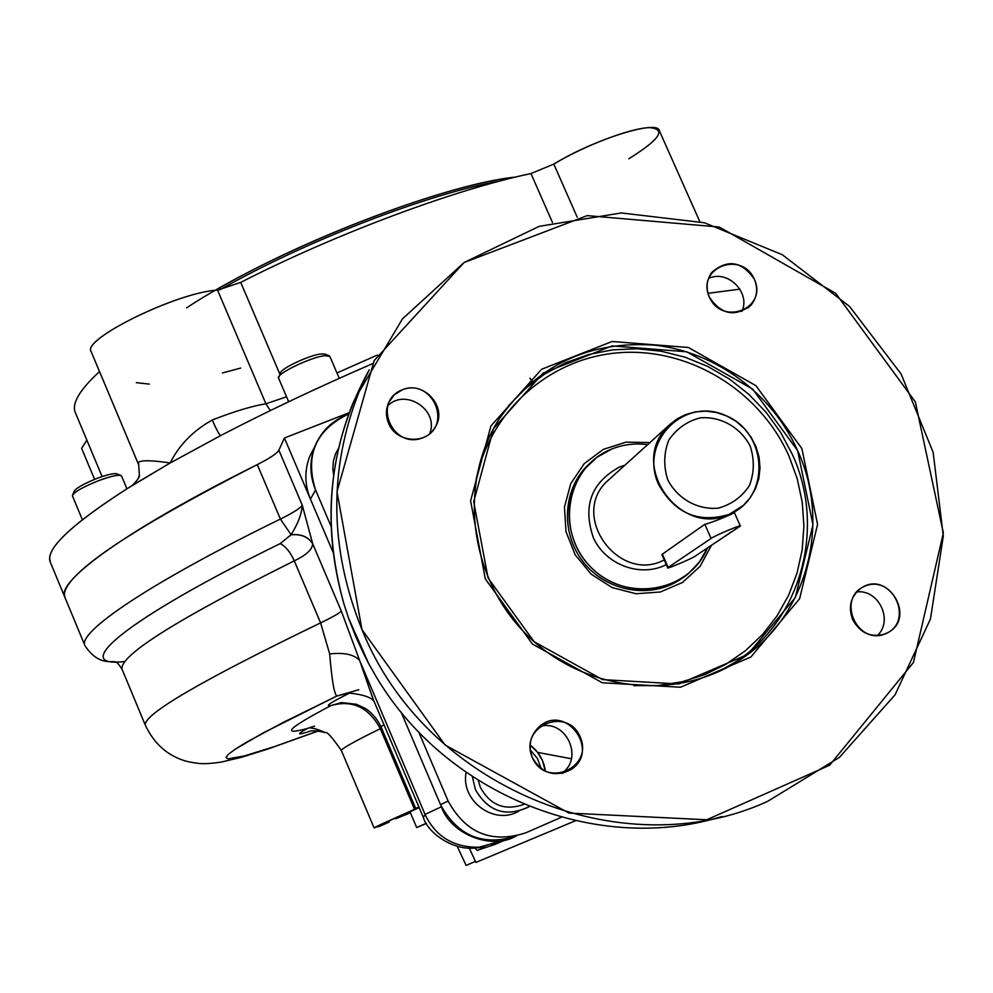 <?xml version="1.0" encoding="UTF-8"?>
<svg xmlns="http://www.w3.org/2000/svg" width="993" height="993" viewBox="0 0 993 993"><rect width="100%" height="100%" fill="white"/><g stroke="black" fill="none" stroke-linecap="round" stroke-linejoin="round"><path stroke-width="1.49" d="M667.78 479.818C677.648 498.883 697.607 510.067 718.274 508.155C731.518 504.481 741.908 496.947 749.43 485.552C754.32 472.705 754.568 459.56 750.174 446.105C740.344 427.238 720.62 416.104 700.053 417.867C686.833 421.404 676.394 428.852 668.761 440.184C663.746 453.031 663.423 466.251 667.78 479.818C677.648 498.883 697.607 510.067 718.274 508.155C731.518 504.481 741.908 496.947 749.43 485.552C754.32 472.705 754.568 459.56 750.174 446.105C740.344 427.238 720.62 416.104 700.053 417.867C686.833 421.404 676.394 428.852 668.761 440.184C663.746 453.031 663.423 466.251 667.78 479.818M611.75 449.035C566.854 466.214 554.615 530.746 590.227 566.544C624.771 603.359 689.167 592.771 707.413 548.012L699.494 561.839L688.633 573.433C661.586 596.594 617.286 594 591.046 567.388C564.533 541.048 561.74 496.376 584.567 468.994L596.905 457.301L611.75 449.035C623.343 444.43 635.408 442.977 647.957 444.665M619.607 466.983L625.18 465.096L619.607 466.983C591.12 482.536 582.419 506.256 593.516 538.156C606.127 565.191 640.87 577.752 666.303 564.62C640.87 577.752 606.127 565.191 593.516 538.156C582.419 506.256 591.12 482.536 619.607 466.983M666.34 428.182C629.103 466.549 680.677 537.523 729.135 514.399L743.323 505.449L750.311 497.667L755.549 488.568L758.826 478.527L760.017 467.926L759.074 457.202L756.045 446.788L751.056 437.094L744.303 428.504L736.049 421.355L726.628 415.955L716.425 412.492L705.824 411.114L695.274 411.896L685.17 414.789L677.735 418.537L671.045 423.465L605.482 482.759C570.69 518.594 620.178 583.685 664.243 559.903C620.178 583.685 570.69 518.594 605.482 482.759L613.711 475.374M662.381 555.67L661.785 554.578L704.831 524.292C710.367 523.435 740.679 510.861 733.479 512.4M658.558 484.373C674.905 513.542 698.427 523.547 729.135 514.399C770.705 498.151 768.098 432.613 725.647 415.521C683.929 396.406 638.933 441.947 658.558 484.373M374.721 702.932C373.256 697.868 364.307 694.541 347.873 692.953L336.875 696.019C334.281 694.343 331.885 680.317 329.688 653.94L320.59 622.884C332.32 617.261 339.234 613.326 341.307 611.067L312.696 543.779C312.286 549.576 306.142 555.261 294.276 560.846C290.353 552.158 285.661 546.398 280.2 543.581C122.412 621.109 68.591 668.339 124.82 661.512C68.591 668.339 122.412 621.109 280.2 543.581L291.098 534.718C297.974 523.708 301.698 513.877 302.294 505.251L312.671 543.63C308.277 536.803 301.078 533.824 291.098 534.718C297.974 523.708 301.698 513.877 302.294 505.251L278.872 450.177C276.985 453.478 269.786 458.282 257.286 464.6C127.737 529.095 56.154 581.153 64.768 597.029L64.334 593.603C68.083 571.509 132.404 528.512 257.299 464.6L280.398 519.078C150.129 582.655 77.305 632.169 84.926 645.611L84.926 645.611C98.406 666.005 111.65 660.618 115.771 661.897M707.984 293.32L739.922 289.162M132.292 485.428L127.067 488.705C70.317 525.285 44.747 549.799 50.345 562.261L49.662 558.24C50.184 544.673 75.989 521.499 127.067 488.705L170.175 462.986L221.24 435.282C267.663 411.152 318.058 387.295 372.437 363.723C318.058 387.295 267.663 411.152 221.24 435.282L170.175 462.986C152.425 460.305 141.875 460.057 138.523 462.241L139.38 475.324L138.151 478.601L139.38 475.324L138.523 462.241L139.38 475.324C139.79 476.876 137.431 480.252 132.292 485.428L170.175 462.986C179.063 445.112 193.089 430.776 212.266 419.989C234.385 411.375 252.272 405.976 265.925 403.803L217.554 290.142L265.925 403.803C252.272 405.976 234.385 411.375 212.266 419.989C193.089 430.776 179.063 445.112 170.175 462.986C152.425 460.305 141.875 460.057 138.523 462.241L138.449 464.277L91.133 351.572C81.612 339.097 178.132 291.979 217.554 290.142C177.921 291.992 80.979 339.457 91.195 351.721L91.133 351.572M336.95 372.934L377.328 355.084L336.95 372.934M628.792 158.768C660.246 139.181 666.961 128.792 648.938 127.625C629.55 128.432 583.946 145.872 553.809 164.093L577.194 217.169L553.809 164.093L530.957 173.564L552.48 222.519L530.957 173.564C455.079 189.39 336.155 233.628 240.716 282.384L217.554 290.142L240.716 282.384C336.155 233.628 455.079 189.39 530.957 173.564L553.809 164.093C594 139.343 657.937 119.359 659.315 130.679L699.804 221.6M279.865 374.15L240.716 282.384L279.865 374.15M75.431 412.803L75.257 412.393C71.645 403.394 79.725 389.777 99.523 371.568C79.428 390.075 71.397 403.816 75.431 412.803M94.596 479.371L81.612 448.315L86.875 440.16L81.637 448.389M220.607 435.604C218.894 434.127 216.114 428.926 212.266 419.989C216.114 428.926 218.894 434.127 220.607 435.604M270.332 410.581L265.925 403.803L286.543 396.778L265.925 403.803L270.332 410.581M788.976 456.06L797.23 478.725L802.245 502.247L803.908 526.141L802.17 549.936L797.044 573.147L788.628 595.266L777.06 615.859L762.562 634.477L745.433 650.713L726.007 664.205L704.682 674.657L681.906 681.819L658.148 685.53L633.931 685.666L658.148 685.53L681.906 681.819L704.682 674.657L726.007 664.205L745.433 650.713L762.562 634.477L777.06 615.859L788.628 595.266L797.044 573.147L802.17 549.936L803.908 526.141L802.245 502.247L797.23 478.725L788.976 456.06C759.794 390.311 688.583 346.991 618.341 352.788C548.111 358.361 487.24 413.324 475.213 484.609C487.24 413.324 548.111 358.361 618.341 352.788C688.583 346.991 759.794 390.311 788.976 456.06M739.574 660.109C675.861 702.175 582.879 691.488 526.079 634.13C468.932 577.119 457.86 483.38 499.243 418.897C537.201 365.052 589.147 340.487 655.119 345.204C716.152 352.155 772.182 393.687 797.64 450.636L812.969 524.8L795.368 597.476L747.717 654.437L678.889 683.978L602.49 679.609L534.16 641.751L488.084 578.063L473.698 501.75L493.571 428.554L543.134 373.095L612.048 345.924L686.647 351.77L752.669 389.095L797.64 450.636C831.712 524.155 806.875 617.497 739.574 660.109L734.584 662.505C801.45 620.178 826.164 527.444 792.34 454.434L780.672 432.464L766.075 412.294L748.834 394.345L729.309 378.966L707.897 366.504L685.046 357.182L661.201 351.224L636.861 348.766L612.52 349.859L588.7 354.513L565.886 362.644L544.586 374.113L525.247 388.685L508.292 406.075L525.247 388.685L544.586 374.113L565.886 362.644L588.7 354.513L612.52 349.859L636.861 348.766L661.201 351.224L685.046 357.182L707.897 366.504L729.309 378.966L748.834 394.345L766.075 412.294L780.672 432.464L792.34 454.434C826.164 527.444 801.45 620.178 734.584 662.505L718.336 671.789M801.885 448.575L817.587 524.403L799.613 598.729L750.894 656.994L680.515 687.243L602.354 682.787L532.447 644.06L485.304 578.882L470.595 500.82L490.939 425.947L541.644 369.247L612.122 341.493L688.41 347.488L755.896 385.656L801.885 448.575L817.587 524.403L799.613 598.729L750.894 656.994L680.515 687.243L602.354 682.787L532.447 644.06L485.304 578.882L470.595 500.82L490.939 425.947L541.644 369.247L612.122 341.493L688.41 347.488L755.896 385.656L801.885 448.575M680.59 579.279C650.936 599.487 606.562 591.803 583.412 562.15C559.928 532.757 562.77 487.935 589.259 463.843M711.447 545.331L700.028 566.407L682.39 582.531L660.32 591.989L636.079 593.752L612.184 587.608L591.145 574.165L575.195 554.826L565.985 531.64L564.471 507.013L570.776 483.554L584.194 463.669L603.31 449.382L626.111 442.121L650.278 442.58L626.111 442.121L603.31 449.382L584.194 463.669L570.776 483.554L564.471 507.013L565.985 531.64L575.195 554.826L591.145 574.165L612.184 587.608L636.079 593.752L660.32 591.989L682.39 582.531L700.028 566.407L711.447 545.331M476.988 847.761L505.325 839.929L495.346 844.286L505.325 839.929L490.542 843.976L495.346 844.286L485.751 847.501L481.059 847.19L490.542 843.976L495.346 844.286L477.248 850.343L475.002 847.91L477.062 850.393L485.751 847.501L476.988 847.761C453.627 851.646 427.635 832.779 423.403 817.524L425.054 814.421L441.401 806.75C450.288 833.586 490.492 849.958 514.722 836.764C490.492 849.958 450.288 833.586 441.401 806.75L400.986 711.844L440.507 804.665L448.116 801.053L418.649 731.878L448.116 801.053C465.754 833.177 491.634 843.777 525.744 832.842L561.355 817.264L525.744 832.842C491.634 843.777 465.754 833.177 448.116 801.053L440.507 804.665C457.748 836.118 483.094 846.557 516.534 835.969M314.831 446.527L309.642 456.594C304.367 470.707 304.628 484.882 310.424 499.107L315.563 489.959L331.103 526.439L315.563 489.959C304.975 455.924 315.34 430.9 346.669 414.925L348.692 414.131L346.669 414.925C331.588 421.106 320.95 431.707 314.756 446.713C309.394 461.062 309.667 475.486 315.563 489.959L310.424 499.107L333.164 552.53L284.408 438.012L349.226 412.678L284.408 438.012L333.164 552.53M561.467 773.46C584.84 758.379 565.464 717.914 539.149 726.727C565.464 717.914 584.84 758.379 561.467 773.46M532.31 757.522C541.681 773.473 554.491 777.556 570.714 769.736C600.616 751.54 566.693 703.454 539.956 726.057C530.411 734.634 527.866 745.122 532.31 757.522C545.579 788.926 593.938 767.899 580.185 736.918C567.053 705.713 518.681 726.33 532.31 757.522M429.609 433.817C439.614 410.146 405.144 387.481 387.394 406.1C405.144 387.481 439.614 410.146 429.609 433.817M402.264 389.815L394.246 394.866L388.722 402.525C385.756 409.302 385.706 416.191 388.561 423.204C396.058 442.89 426.58 445.025 435.592 426.593C447.657 406.882 423.564 380.307 402.264 389.815C371.68 401.433 392.545 450.052 422.919 437.752C453.367 425.935 432.501 377.712 402.264 389.815M741.895 311.454C750.956 292.463 727.397 269.177 708.518 278.462C727.397 269.177 750.956 292.463 741.895 311.454M754.419 279.318C741.945 261.233 727.795 258.875 711.956 272.231C706.557 279.741 705.675 288.02 709.325 297.056C721.303 314.781 735.23 317.437 751.093 305.025C757.113 297.379 758.218 288.814 754.419 279.318C741.634 249.951 696.068 267.688 709.325 297.056C722.234 326.598 767.788 308.5 754.419 279.318M877.266 635.582C893.774 620.786 878.681 588.936 856.636 591.952C878.681 588.936 893.774 620.786 877.266 635.582M885.781 633.671L888.015 632.553C916.663 617.596 887.717 569.597 861.241 588.067C850.802 596.036 847.935 606.562 852.652 619.657C860.435 633.472 871.469 638.151 885.781 633.671C914.379 621.531 893.055 573.805 864.655 586.255C835.907 598.208 857.257 646.306 885.781 633.671M537.66 752.421L571.372 758.751L537.66 752.421M361.986 629.636L445.112 745.035L568.927 813.068L706.718 819.771L829.614 765.255L913.448 662.455L943.35 532.956L915.335 401.88L835.721 293.345L719.317 227.037L587.235 215.618L464.054 262.549L374.175 360.583L336.987 491.734L361.986 629.636C424.719 786.692 621.804 868.105 767.415 801.488L839.383 757.423L895.041 694.852L930.441 619.061L943.313 536.121L933.159 452.336L901.048 373.877L849.511 306.403L782.372 254.767L704.434 222.767L621.32 212.949L539.162 226.354L464.203 262.45L402.45 318.902L359.143 391.726C328.435 469.478 329.378 548.781 361.986 629.636M371.245 668.053C438.546 791.682 593.802 856.152 721.762 816.569C593.802 856.152 438.546 791.682 371.245 668.053L368.937 664.143L371.245 668.053M343.863 603.694L348.506 617.956L343.863 603.694C320.751 520.32 329.204 442.381 369.222 369.855L353.036 402.922C327.169 467.405 324.115 534.321 343.863 603.694M364.158 654.735L368.937 664.143L348.506 617.956L355.742 636.575L364.158 654.735M307.507 728.428C296.063 734.659 297.081 735.515 310.524 731.022C297.081 735.515 296.063 734.659 307.507 728.428C280.088 735.887 287.908 728.266 330.992 705.564C287.908 728.266 280.088 735.887 307.507 728.428L314.582 726.131M378.383 826.337L387.742 822.564C363.066 832.643 372.003 828.224 414.528 809.307L419.046 807.259L414.528 809.307L380.294 728.701L381.585 728.055L380.294 728.701C368.775 707.277 352.341 699.556 330.992 705.564C324.214 706.706 330.619 702.461 350.206 692.791C330.619 702.461 324.214 706.706 330.992 705.564C352.341 699.556 368.775 707.277 380.294 728.701C354.104 741.535 341.145 748.846 341.406 750.621L341.406 750.621C332.159 737.253 326.821 731.282 325.419 732.697C319.038 729.718 313.701 728.105 309.406 727.844M358.833 689.738L336.875 696.019L349.3 692.841L336.875 696.019L283.539 722.246L246.847 742.019L235.291 749.144L228.365 754.32L225.982 757.547L228.005 758.851L244.365 755.946L275.21 746.351L317.822 731.059L275.21 746.351L244.365 755.946L228.005 758.851L225.982 757.547L228.365 754.32L235.291 749.144L262.971 733.02L336.875 696.019C334.281 694.343 331.885 680.317 329.688 653.94L320.59 622.884C202.026 680.217 143.588 714.277 145.263 725.051L145.263 725.051C154.213 744.105 168.115 756.232 186.969 761.432C198.327 763.704 202.709 764.722 221.029 762.14L241.895 757.163L267.7 749.094L318.045 731.084M400.986 711.844L441.401 806.75L425.054 814.421C435.877 837.186 454.533 848.109 481.059 847.19C454.533 848.109 435.877 837.186 425.054 814.421L359.627 660.457C354.228 654.511 344.248 652.339 329.688 653.94C344.248 652.339 354.228 654.511 359.627 660.457L373.815 700.81M396.741 817.847L410.407 812.77C387.531 822.204 390.46 820.479 419.183 807.582L396.741 817.847M50.233 561.988L84.926 645.611C77.305 632.169 150.129 582.655 280.398 519.078C292.972 512.86 300.271 508.255 302.294 505.251L278.872 450.177C276.985 453.478 269.786 458.282 257.286 464.6L280.398 519.078L291.098 534.718L280.398 519.078C292.972 512.86 300.271 508.255 302.294 505.251L312.696 543.779L341.307 611.067L359.627 660.457L341.307 611.067C339.234 613.326 332.32 617.261 320.59 622.884L294.276 560.846C176.617 619.533 119.21 655.678 122.065 669.282L122.065 669.282C119.21 655.678 176.617 619.533 294.276 560.846C290.353 552.158 285.661 546.398 280.2 543.581L291.061 534.817C301.065 533.911 308.277 536.903 312.696 543.779C312.286 549.576 306.142 555.261 294.276 560.846L320.59 622.884C202.026 680.217 143.588 714.277 145.263 725.051L122.065 669.282C118.788 664.329 116.727 661.946 115.896 662.132M341.53 702.572L330.992 705.564L341.53 702.572L356.313 704.285L365.151 708.319C371.543 712.291 376.831 718.435 381.014 726.739L415.732 808.451L418.909 806.949C415.037 808.699 414.714 808.923 417.966 807.594L415.732 808.451M384.006 724.803L381.014 726.739L384.006 724.803M278.872 450.177L284.408 438.012L278.872 450.177M423.403 817.524L425.054 814.421L359.627 660.457L372.909 698.687L423.403 817.524M414.528 809.307L380.294 728.701C354.104 741.535 341.145 748.846 341.406 750.621L374.063 827.839L414.528 809.307M378.606 826.846L389.33 821.943L374.063 827.839M64.768 597.029L64.88 597.277C55.509 581.65 127.054 529.443 257.286 464.6M400.626 436.324L392.558 429.721L400.626 436.324M338.588 448.203L335.597 453.727L333.375 461.112L332.841 468.857L333.66 475.051M542.538 760.7L537.362 752.049L530.125 745.085C538.789 751.676 543.866 760.402 545.368 771.263L542.538 760.7M472.395 776.774L475.411 789.634C488.072 811.504 505.66 817.376 528.177 807.235L529.294 806.527C506.504 817.636 488.544 812.001 475.411 789.634L472.395 776.774M466.077 772.48C460.529 800.83 494.017 825.543 518.607 811.306M480.401 787.449C490.443 805.46 504.953 811.095 523.944 804.342C504.953 811.095 490.443 805.46 480.401 787.449L478.303 780.585L480.401 787.449M541.309 768.818L537.374 758.429L530.262 749.914L537.374 758.429L541.309 768.818M739.698 526.501C745.855 522.591 715.568 535.202 711.062 538.442L668.19 567.45C663.051 570.764 691.078 559.059 695.15 556.179L740.306 525.955C740.989 524.527 714.774 535.724 711.062 538.442L704.831 524.292L711.062 538.442L668.19 567.45L662.368 554.168L667.73 567.872C667.184 569.113 691.699 558.649 695.15 556.179L739.698 526.501M575.406 820.764L475.945 862.408L469.18 847.96L475.945 862.408L575.406 820.764M466.139 865.424L457.14 846.185L466.139 865.424L475.461 861.353L466.139 865.424M426.394 823.433L416.675 827.541L426.295 823.271C414.453 828.46 413.584 828.894 423.713 824.587M500.187 180.949C429.199 193.325 303.97 241.647 219.825 289.844C303.97 241.647 429.199 193.325 500.187 180.949M186.547 307.88C272.703 250.832 440.408 184.611 515.603 177.064C448.153 184.189 306.229 237.228 215.357 290.353M136.302 382.64L149.26 384.105M222.395 372.983L240.703 368.055M82.382 519.724L72.452 495.917C73.234 492.578 81.649 487.613 97.711 481.022C111.576 475.87 119.52 474.195 121.531 475.995L126.905 488.817M72.464 495.941L72.601 494.973C75.468 491.287 83.834 486.632 97.711 481.022C109.503 476.578 117.199 474.716 120.798 475.411L116.826 473.847C113.86 473.053 107.045 474.666 96.383 478.663C106.71 474.778 113.463 473.152 116.64 473.773M74.264 491.163L74.376 490.914C76.908 487.65 84.244 483.579 96.383 478.663C83.722 483.802 76.349 487.973 74.264 491.163M280.535 372.561C282.211 367.944 309.431 355.308 320.565 353.992C309.059 355.345 280.87 368.626 280.386 372.909L278.536 378.023C275.644 374.237 310.288 357.343 324.401 355.693L329.862 356.388L339.271 378.345M278.723 376.868C280.609 371.63 311.715 357.195 324.401 355.693L328.993 355.68L324.612 353.992L320.565 353.992L324.612 353.992M582.829 470.657L584.567 468.994M605.482 482.759L613.699 475.374M75.257 412.393L102.105 476.59M216.958 437.516L215.493 438.285M309.642 456.594L314.756 446.713M570.714 769.736L562.472 773.249M435.592 426.593L432.265 431.285M751.093 305.025L748.039 307.967M888.015 632.553L883.236 634.601M529.914 378.209L532.819 382.417M359.143 391.726L353.036 402.922M477.062 850.393L474.927 847.91M325.344 732.648C319.485 731.071 314.533 730.525 310.499 731.009M335.597 453.727L338.501 448.563M734.137 511.991L740.294 525.918M661.872 554.516L667.73 567.872M416.675 827.541L409.972 811.728M74.376 490.914L72.601 494.973M288.665 401.755L278.536 378.023"/></g></svg>
